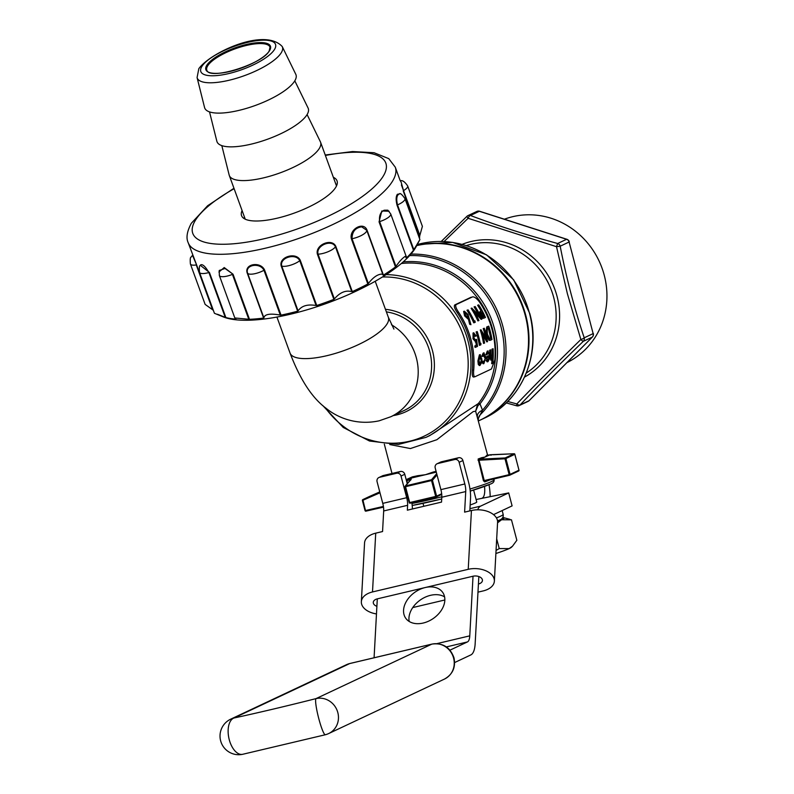 <?xml version="1.0" encoding="UTF-8"?>
<svg xmlns="http://www.w3.org/2000/svg" width="794" height="794" viewBox="0 0 794 794"><rect width="100%" height="100%" fill="white"/><g stroke="black" fill="none" stroke-linecap="round" stroke-linejoin="round"><path stroke-width="1.19" d="M409.188 621.464A22.55 16.029 145.2 0 1 430.556 595.321A22.55 16.029 145.2 0 1 444.59 596.889M376.892 606.318A6.729 4.139 3.1 0 1 373.279 602.378A6.729 4.139 3.1 0 1 377.299 598.865L425.167 587.55A22.55 16.029 -34.8 0 0 405.665 618.149A22.55 16.029 -34.8 0 0 423.222 623.032A22.55 16.029 -34.8 0 0 442.724 592.433A22.55 16.029 -34.8 0 0 425.167 587.55L473.026 576.226L469.77 635.855A15.691 5.34 -103.3 0 1 467.448 641.929L449.96 650.157M498.146 520.576A44.831 3.017 165.3 0 1 497.51 520.864M473.621 490.077L476.747 502.007A26.152 1.757 165.3 0 1 475.378 502.979A26.152 1.757 165.3 0 1 470.167 504.974M504.398 219.213A78.308 73.445 64.8 0 1 604.264 275.29A78.308 73.445 64.8 0 1 566.976 362.6M416.761 245.485A93.404 87.598 64.8 0 1 525.797 315.436A93.404 87.598 64.8 0 1 480.082 420.165A93.404 87.598 64.8 0 1 479.854 420.274M478.633 420.85L479.616 420.383A93.404 87.598 -115.2 0 0 525.32 315.665A93.404 87.598 -115.2 0 0 416.691 245.614M476.966 345.132L475.487 345.827A86.675 81.296 64.8 0 1 475.725 347.216L477.512 346.382L476.589 339.405L475.795 340.547L474.008 338.075L474.137 334.195L476.182 335.941L473.72 332.835L473.601 338.214L476.033 341.956L476.489 341.45L476.966 345.132L476.281 345.291L475.805 341.618M473.849 332.795L473.035 332.994L473.849 332.785M476.827 331.763A86.675 81.296 64.8 0 1 478.266 336.676A86.675 81.296 64.8 0 1 480.072 345.182L479.387 345.34A85.931 80.591 -115.2 0 0 477.581 336.845A85.931 80.591 -115.2 0 0 476.142 331.922L477.224 331.574L476.142 331.922M480.072 345.182L480.876 344.794L480.896 343.276L480.221 343.594A86.675 81.296 -115.2 0 0 478.663 336.497A86.675 81.296 -115.2 0 0 477.224 331.574M487.456 341.708L487.536 341.668A86.675 81.296 -115.2 0 0 485.729 333.172A86.675 81.296 -115.2 0 0 484.29 328.25L483.903 328.428A86.675 81.296 64.8 0 1 485.342 333.351A86.675 81.296 64.8 0 1 486.623 338.929L480.956 329.818A86.675 81.296 64.8 0 1 482.395 334.74A86.675 81.296 64.8 0 1 484.191 343.236L484.588 343.058A86.675 81.296 -115.2 0 0 482.782 334.552A86.675 81.296 -115.2 0 0 482.206 332.458L487.456 341.708L486.772 341.867L482.673 334.443M491.367 338.353L489.65 338.74L487.407 334.125L487.149 328.845L488.786 327.694A86.675 81.296 64.8 0 1 489.799 331.257A86.675 81.296 64.8 0 1 491.367 338.353L490.682 338.512A85.931 80.591 -115.2 0 0 489.114 331.416A85.931 80.591 -115.2 0 0 488.141 327.991M487.407 326.781L487.02 334.304L486.335 334.473L485.988 332.885L486.722 326.949L488.747 326.155L486.722 326.949M487.02 334.304L489.66 340.14L491.992 339.564A86.675 81.296 -115.2 0 0 490.186 331.068A86.675 81.296 -115.2 0 0 488.747 326.155M474.167 321.034L474.901 320.845L474.226 321.163A86.675 81.296 -115.2 0 0 468.093 309.888L466.981 310.236A85.931 80.591 -115.2 0 1 473.74 322.83L475.229 322.285L474.901 320.845M478.514 314.672A85.931 80.591 -115.2 0 0 474.058 306.911L475.169 306.553L474.058 306.911M474.782 306.742A86.675 81.296 64.8 0 1 480.241 316.588L471.825 308.132A86.675 81.296 64.8 0 1 478.554 320.726L478.941 320.538A86.675 81.296 -115.2 0 0 473.839 310.583L481.809 319.188L481.114 319.357L475.011 312.628M478.554 320.726L477.859 320.885A85.931 80.591 -115.2 0 0 471.11 308.3L471.914 308.082M477.621 305.233L478.732 304.876L477.621 305.233A85.931 80.591 -115.2 0 1 481.015 310.98L479.715 311.853L480.499 315.466L482.841 318.315L483.913 318.037M470.951 324.696L467.974 314.394L464.351 311.238L465.304 315.675L469.016 318.454L470.951 324.696L469.651 324.299L468.321 318.622M467.934 318.95L464.599 315.843L463.627 311.407L464.48 311.198L463.627 311.407M458.585 312.231A85.931 80.591 64.8 0 1 471.06 339.911A85.931 80.591 64.8 0 1 473.72 369.915C473.323 374.52 473.76 376.783 475.04 376.713L491.466 368.982L494.831 359.98A85.931 80.591 -115.2 0 0 492.171 329.976A85.931 80.591 -115.2 0 0 479.695 302.296C476.857 298.455 474.475 296.648 472.549 296.877L456.123 304.598C455.131 305.74 455.945 308.28 458.585 312.231L457.215 312.548A85.931 80.591 64.8 0 1 469.691 340.229A85.931 80.591 64.8 0 1 472.351 370.242L473.72 369.915M475.814 342.006L473.085 338.959L473.035 332.994M484.191 343.236L483.506 343.405A85.931 80.591 -115.2 0 0 481.71 334.899A85.931 80.591 -115.2 0 0 480.271 329.986L481.045 329.778M485.462 336.815A85.931 80.591 -115.2 0 0 484.658 333.51A85.931 80.591 -115.2 0 0 483.218 328.597L484.29 328.25M472.351 370.242C471.954 374.847 472.4 377.11 473.681 377.031L475.04 376.713M490.424 340.14L488.965 340.298L486.335 334.473M480.201 343.445L480.896 343.276M475.725 347.216L475.04 347.385A85.931 80.591 -115.2 0 0 474.802 345.986L476.281 345.291M475.348 342.115L476.033 341.956M483.159 363.801L481.829 362.024L482.891 361.032L482.544 361.856L483.883 363.622L485.819 357.3L483.903 352.883L483.209 353.052L484.082 352.824L481.829 356.119L483.209 353.052M482.534 355.95L482.881 356.486L483.963 354.144L485.422 357.598L484.717 357.766L483.268 354.313M482.881 356.486L481.829 356.119M486.98 354.928L488.072 352.218L489.322 355.464L486.484 356.804L486.772 360.248L487.953 361.707L489.293 359.176L489.719 355.523L487.953 350.978L486.98 354.928L485.908 354.67L487.258 351.147L488.121 350.928L487.258 351.147M487.228 361.885L486.057 360.416L486.772 360.248M486.484 356.804L489.322 355.464M492.032 349.082L493.124 348.735L492.032 349.082A85.931 80.591 -115.2 0 1 492.171 352.794L492.111 355.603L492.826 355.434L491.486 358.749M491.555 358.739L490.881 354.7A86.675 81.296 -115.2 0 0 490.732 349.856L490.345 350.045A86.675 81.296 64.8 0 1 490.494 355.295L491.526 360.029L492.836 357.3A86.675 81.296 64.8 0 1 492.399 363.543L491.655 363.721A85.931 80.591 -115.2 0 0 492.012 359.533M490.801 360.198L489.789 355.464A85.931 80.591 -115.2 0 0 489.64 350.204L490.732 349.856M479.854 365.458L481.412 363.096L481.918 359.196L480.102 354.67L479.407 354.839L480.271 354.62L478.633 360.744L477.919 360.913L479.407 354.839M479.387 365.568L478.276 364.406L477.919 360.913M386.122 274.625A85.931 80.591 64.8 0 1 468.023 341.023A85.931 80.591 64.8 0 1 425.971 437.365L429.762 435.588L478.355 403.541A3.732 1.171 -142 0 1 480.003 403.858L482.514 410.24L478.484 418.15M406.171 479.626L412.423 476.847A48.573 3.265 -14.7 0 0 417.753 475.705L425.415 474.713L433.167 472.063A48.573 3.265 -14.7 0 0 436.085 471.328M489.65 479.973A48.573 3.265 165.3 0 1 484.707 481.898L483.437 480.767L478.127 459.011L478.832 459.557L484.241 480.539L485.104 481.055L484.241 480.539L485.104 481.055L509.579 475.269A0.744 0.705 64.8 0 0 509.708 475.219L518.621 471.021A0.744 0.705 64.8 0 1 518.492 471.07L509.817 475.149M486.891 455.22A48.573 3.265 -14.7 0 0 487.456 454.625L488.36 455.161A49.317 3.315 165.3 0 1 487.794 455.766L482.424 458.297A49.317 3.315 165.3 0 1 479.09 459.537L482.424 458.297A0.744 0.645 68.6 0 1 481.601 457.711L485.114 457.026L486.891 455.22A0.744 0.734 -125.6 0 0 487.794 455.766L490.374 454.734L491.01 455.309L490.374 454.734M488.33 455.17L487.456 454.625L475.646 411.223L473.194 411.6L436.859 439.717L410.389 448.55L389.775 444.561M507.723 401.466L516.815 403.948C536.367 383.562 557.716 362.084 580.861 339.514L567.392 293.74L556.515 246.686L468.113 218.29L444.084 241.545M406.925 480.946L407.55 483.338M412.423 476.847L411.739 477.948L417.594 476.559A49.317 3.315 165.3 0 1 412.235 477.71L406.349 480.301L406.895 480.072L406.538 481.035M369.369 496.518A0.744 0.705 -115.2 0 1 369.389 496.508A0.744 0.744 0 0 0 369.389 496.508A0.744 0.705 -115.2 0 0 369.389 496.508L379.76 491.903L362.808 499.605L365.488 510.542L383.403 506.433M406.895 480.072L411.213 478.187L410.726 480.112L410.786 479.07L406.865 480.886M412.433 508.974A22.421 7.632 76.7 0 0 411.858 502.761M378.917 477.522L382.668 475.755A3.732 3.504 64.8 0 1 383.313 475.527L379.562 477.293A3.732 3.504 -115.2 0 0 377.081 481.71L382.768 503.376A10.461 3.563 -103.3 0 1 383.681 510.959L382.559 531.543L375.721 533.161L372.505 591.947A18.679 11.503 -176.9 0 0 361.349 601.733A18.679 11.503 -176.9 0 0 376.475 613.931M379.562 477.293L396.653 473.254L400.404 471.487A3.732 3.504 64.8 0 1 404.771 474.286L401.02 476.053L406.697 497.709A10.461 3.563 -103.3 0 1 407.61 505.302L407.342 510.175L441.533 502.096L441.801 497.223A10.461 3.563 76.7 0 0 440.888 489.63L435.201 467.964A3.732 3.504 -115.2 0 1 437.673 463.557L454.773 459.508L458.525 457.751L441.434 461.79L437.673 463.557M377.299 598.865L374.083 657.769M454.625 662.553L470.852 654.911A29.14 9.915 76.7 0 0 475.159 643.636L478.832 576.543M502.632 517.549A48.573 3.265 165.3 0 1 503.684 517.668A48.573 3.265 165.3 0 1 501.57 519.762A48.573 3.265 165.3 0 1 497.58 521.43M493.521 514.631L512.1 505.887L508.696 492.915L480.549 506.155A29.14 9.915 76.7 0 0 477.66 509.798M457.215 312.548C454.575 308.608 453.761 306.067 454.764 304.926L471.179 297.194M492.399 363.543L492.786 363.364A86.675 81.296 -115.2 0 0 493.124 348.735M492.737 348.913A86.675 81.296 64.8 0 1 492.876 352.625L492.826 355.434M490.345 350.045L489.64 350.204M486.613 354.501L485.908 354.67M487.824 360.476L486.871 357.896L489.283 356.754L487.883 360.466M488.856 359.067L488.141 359.235M482.544 361.856L481.829 362.024M485.422 357.598L483.735 362.382M482.891 361.032L483.834 362.372M478.633 360.744L478.99 364.238L478.276 364.406M478.99 364.238L480.112 365.399M480.003 364.148L479.02 360.545L480.172 355.93L481.531 359.374L480.082 364.138M481.531 359.374L480.817 359.533L479.477 356.089M491.119 339.981L488.965 340.298M490.682 338.512L489.65 338.74M483.903 328.428L483.218 328.597M480.956 329.818L480.271 329.986M476.589 339.405L475.904 339.564M475.795 336.12L475.11 336.289M473.601 338.214L472.916 338.373M475.487 345.827L474.802 345.986M478.345 305.065A86.675 81.296 64.8 0 1 481.73 310.811L480.42 311.685L481.194 315.297L483.536 318.146L485.462 317.471A86.675 81.296 -115.2 0 0 478.732 304.876M481.73 310.811L481.015 310.98M480.42 311.685L479.715 311.853M481.194 315.297L480.499 315.466M484.608 317.878L482.841 318.315M483.07 316.836L483.784 316.508A85.931 80.591 -115.2 0 0 481.76 312.379M483.129 316.846L483.685 316.717L481.581 315.109L481.64 312.429L482.415 312.102A86.675 81.296 64.8 0 1 484.479 316.34L483.397 316.816M484.479 316.34L483.784 316.508M471.825 308.132L471.11 308.3M481.809 319.188L481.889 319.148A86.675 81.296 -115.2 0 0 475.169 306.553M468.093 309.888L466.981 310.236M467.706 310.067A86.675 81.296 64.8 0 1 474.425 322.662M465.304 315.675L464.599 315.843M470.346 324.141L469.651 324.299M467.865 317.491L465.661 315.417L465.125 312.508L467.557 314.533L467.924 317.481M467.557 314.533L466.842 314.702M478.325 419.708A7.474 7.325 -167.3 0 1 478.504 418.041L478.504 418.041A7.474 7.325 -167.3 0 1 480.727 414.26A93.404 87.598 64.8 0 0 502.82 326.245A93.404 87.598 64.8 0 0 410.955 254.1M477.412 416.522A7.474 4.863 162.7 0 1 482.514 410.24A92.303 86.576 -115.2 0 0 500.994 326.88A92.303 86.576 -115.2 0 0 409.644 255.589M478.018 405.565A3.732 0.645 -136.9 0 1 477.482 404.573L475.646 411.223L478.018 405.565L480.003 403.858A87.022 81.613 64.8 0 0 494.493 328.795A87.022 81.613 64.8 0 0 403.144 261.931M488.36 455.161L489.799 454.823M417.753 475.705L417.594 476.559L436.293 472.142M411.213 478.187L411.183 479.258L405.555 485.898L431.529 479.755L436.7 473.661M506.264 402.915L516.606 405.794A3.732 3.732 0 0 0 519.187 405.575A3.732 3.504 -115.2 0 0 520.12 404.91A3.732 1.836 43.4 0 1 516.815 403.948L516.705 405.724A3.732 3.504 -115.2 0 0 519.187 405.575L528.109 401.377A3.732 3.504 64.8 0 0 529.052 400.712L592.245 337.132L583.322 341.331A3.732 3.504 -115.2 0 0 584.215 337.807L593.138 333.609L569.109 242.011L560.187 246.209C566.281 277.642 574.29 308.181 584.215 337.807A3.732 0.873 -18.3 0 1 580.861 339.514A3.732 0.576 46.1 0 0 583.322 341.331C560.346 363.424 539.275 384.624 520.12 404.91L529.052 400.712A3.732 1.231 44.8 0 0 529.171 400.633L529.171 400.633A3.732 1.231 44.8 0 0 529.251 400.513M528.109 401.377A3.732 3.732 0 0 0 529.171 400.633L592.364 337.053A3.732 1.231 44.8 0 1 592.245 337.132A3.732 3.504 64.8 0 0 593.138 333.609L569.109 242.011A3.732 3.504 64.8 0 0 566.579 239.292L479.348 211.283A3.732 3.504 -115.2 0 0 476.876 211.432L467.944 215.631A3.732 3.504 64.8 0 0 467.011 216.286A3.732 0.576 46.1 0 0 466.941 216.315A3.732 0.576 46.1 0 0 468.113 218.29A3.732 1.588 -69.5 0 1 470.425 215.482C497.59 225.714 526.66 235.054 557.656 243.49L566.579 239.292A3.732 0.973 -72.2 0 1 566.827 239.262L566.827 239.262A3.732 0.973 -72.2 0 1 567.045 239.48M441.266 241.455L466.912 216.375M593.336 333.47A3.732 3.732 0 0 1 592.364 337.053A3.732 1.231 44.8 0 0 592.463 336.894M556.515 246.686L557.656 243.49A3.732 3.504 -115.2 0 1 560.187 246.209L556.515 246.686M441.226 241.455L466.941 216.315A3.732 3.732 0 0 1 467.944 215.631A3.732 3.504 64.8 0 1 470.425 215.482L479.348 211.283A3.732 0.973 -72.2 0 1 479.606 211.254L479.606 211.254A3.732 0.973 -72.2 0 1 479.794 211.422M508.696 492.915L476.092 499.525M382.579 531.067A29.14 9.915 76.7 0 0 382.301 531.603M490.166 496.518A29.884 10.173 76.7 0 0 489.015 484.697M484.529 486.444A16.436 5.598 -103.3 0 1 482.276 498.056M497.56 522.829L501.57 519.762L511.475 519.812L516.844 540.287L512.527 546.183L509.133 548.614A48.573 3.265 -14.7 0 0 511.445 547.245L512.527 546.183M496.052 550.47L499.237 548.565L509.133 548.614A48.573 3.265 165.3 0 1 495.883 553.497M499.237 548.565L496.687 538.848M437.018 474.881L432.442 480.281A0.744 0.685 -139.7 0 0 431.529 479.755L431.529 480.559L405.545 486.702L409.704 502.562L435.688 496.419L431.529 480.559L432.442 480.281L436.601 496.141L441.672 493.759M409.267 502.642A0.744 0.705 -115.2 0 0 410.081 503.178A0.744 0.744 0 0 1 409.218 502.642L405.099 486.782A0.744 0.685 40.3 0 1 405.208 486.107L405.208 486.107A0.744 0.685 40.3 0 1 405.555 485.898L405.059 486.782L409.218 502.642L410.111 503.178L436.095 497.034A0.744 0.705 -115.2 0 0 436.601 496.141L435.688 496.419L436.095 497.034A0.744 0.744 0 0 0 436.234 496.984L441.732 494.394M480.648 459.131L505.163 457.949L504.994 458.793L478.057 460.282M483.437 480.767L509.153 474.653L504.994 458.793L505.907 458.525L510.066 474.385L518.988 470.187L514.82 454.327L505.907 458.525A0.744 0.705 64.8 0 0 505.163 457.949L514.145 453.751M514.82 454.327L514.82 454.297A0.744 0.705 64.8 0 0 514.075 453.751L490.444 454.734M484.707 481.898A0.744 0.596 70.1 0 1 485.035 481.065L485.035 481.065A0.744 0.596 70.1 0 1 485.045 481.065L509.559 475.269A0.744 0.744 0 0 0 509.708 475.219A0.744 0.705 64.8 0 0 510.066 474.385L509.153 474.653L509.559 475.269M436.283 472.093A49.317 3.315 165.3 0 1 433.246 472.857L433.167 472.063M494.374 581.139A18.679 11.503 -176.9 0 0 468.232 569.318L471.438 510.522A18.679 11.503 3.1 0 1 497.59 522.343L494.374 581.139A18.679 11.503 -176.9 0 1 483.218 590.915L477.978 592.155M444.848 599.986L412.751 607.569M471.438 510.522L464.609 512.14L465.731 491.565L441.801 497.223M361.349 601.733L364.555 542.937A18.679 11.503 3.1 0 1 375.721 533.161M473.026 576.226A6.729 4.139 3.1 0 1 482.434 580.483A6.729 4.139 3.1 0 1 478.425 584.007M468.232 569.318L372.505 591.947M400.404 471.487L383.313 475.527M407.243 483.705L404.771 474.286M401.02 476.053A3.732 3.504 -115.2 0 0 396.653 473.254M469.84 510.899L470.524 498.473A22.421 7.632 76.7 0 0 468.569 482.206L462.892 460.54L459.131 462.307L464.818 483.973A10.461 3.563 -103.3 0 1 465.731 491.565M437.028 463.775L440.789 462.009A3.732 3.504 64.8 0 1 441.434 461.79M458.525 457.751A3.732 3.504 64.8 0 1 462.892 460.54M459.131 462.307A3.732 3.504 -115.2 0 0 454.773 459.508M200.326 265.325L209.437 272.481L225.873 317.57L225.248 317.352L208.911 272.531A11.205 3.444 160 0 1 199.502 272.372L214.42 313.283L223.442 316.965A108.341 33.338 -20 0 0 325.629 303.725A108.341 33.338 -20 0 0 415.212 248.284A108.341 33.338 -20 0 0 416.096 246.745L419.897 239.59L413.485 250.289L397.05 205.199C395.759 200.009 395.869 196.366 397.387 194.282L400.067 193.796M406.26 258.05L406.339 258A110.217 33.914 -20 0 0 413.485 250.289M406.21 257.951L405.377 256.303C402.717 257.812 399.581 261.176 395.968 266.417L395.481 266.953L379.056 221.863L381.805 210.986L389.1 211.244M390.717 213.933A11.205 3.444 160 0 1 390.44 215.343A11.205 3.444 160 0 1 379.631 221.595C378.927 215.789 380.455 211.998 384.207 210.212L387.849 210.182L390.717 213.933L406.26 256.581L405.377 256.303M248.76 319.208L232.424 274.387A11.205 3.444 160 0 1 219.352 275.508L234.826 317.967L249.475 319.317A110.217 33.914 -20 0 0 263.628 318.066L263.886 317.858C264.62 314.176 270.099 313.253 280.312 315.089L281.036 315.129A110.217 33.914 -20 0 0 297.671 311.198L298.087 310.891C301.522 305.829 307.526 304.033 316.091 305.521L316.746 305.501A110.217 33.914 -20 0 0 333.867 299.368L334.373 298.961C339.842 292.44 345.648 289.999 351.782 291.636L352.308 291.606A110.217 33.914 -20 0 0 367.83 284.004L368.366 283.518C373.13 277.324 377.656 274.188 381.934 274.119L383.423 275.101A110.217 33.914 -20 0 0 395.481 266.953M234.826 317.967L235.897 319.029M225.873 317.57A110.217 33.914 -20 0 0 235.838 319.138L235.768 318.95M225.248 317.352L217.487 314.265M212.594 309.769L196.267 264.948A11.205 3.444 160 0 1 190.401 263.985L205.13 304.4L213.08 310.087A110.217 33.914 -20 0 0 213.427 310.583M204.564 107.537A48.573 14.947 -20 0 0 246.329 108.421A48.573 14.947 -20 0 0 294.782 80.869A48.573 14.947 -20 0 0 295.785 74.299L282.237 46.548A45.337 13.945 160 0 1 281.304 52.672A45.337 13.945 160 0 1 236.076 78.398A45.337 13.945 160 0 1 197.081 77.574L204.564 107.537M209.527 111.914L216.861 141.272A48.573 14.947 -20 0 0 258.626 142.156A48.573 14.947 -20 0 0 307.079 114.594A48.573 14.947 -20 0 0 308.082 108.034L294.802 80.839M221.824 145.649L229.158 175.008A48.573 14.947 -20 0 0 229.297 175.474A48.573 14.947 -20 0 0 271.667 175.673A48.573 14.947 -20 0 0 319.377 148.329A48.573 14.947 -20 0 0 320.568 142.205A48.573 14.947 -20 0 0 320.379 141.759L307.099 114.574M419.46 238.408A110.217 33.914 -20 0 0 419.669 235.997L422.398 226.359L407.669 185.945A11.205 3.444 160 0 1 407.391 187.364A11.205 3.444 160 0 1 403.511 190.62L419.847 235.441M325.232 155.009L352.536 151.555L374.063 152.726L388.752 158.631L395.283 167.187A110.217 33.914 160 0 1 392.583 181.082A110.217 33.914 160 0 1 284.312 243.123A110.217 33.914 160 0 1 188.178 242.666L196.644 264.998L192.505 255.331L191.116 257.087C190.252 257.187 190.014 259.479 190.401 263.985M209.437 272.481L208.911 272.531C205.318 266.407 202.559 263.876 200.614 264.918L200.227 265.474C199.363 265.573 199.125 267.866 199.502 272.372M383.075 275.111L366.749 230.3L361.677 226.836C355.295 227.759 352.079 231.719 352.03 238.696L368.366 283.518M397.05 205.199L397.516 204.892A11.205 3.444 160 0 0 404.672 199.989A11.205 3.444 160 0 0 404.95 198.579C402.23 194.778 400.454 193.141 399.63 193.657L398.052 194.798C396.543 196.694 396.365 200.058 397.516 204.892L413.843 249.713M400.067 180.337L401.159 182.223L403.511 190.62L401.417 184.942M335.793 183.98A50.806 15.632 160 0 1 337.003 184.645M333.351 177.3A50.806 15.632 160 0 1 337.033 180.853A50.806 15.632 160 0 1 335.793 187.255A50.806 15.632 160 0 1 285.88 215.859A50.806 15.632 160 0 1 241.555 215.65A50.806 15.632 160 0 1 242.091 210.569M218.916 272.054L224.216 267.548L233.039 274.228L249.475 319.317M263.628 318.066L247.202 272.977C244.135 263.846 260.492 261.077 264.601 270.039L281.036 315.129M297.671 311.198L281.245 266.109C278.396 256.859 296.331 251.49 300.311 260.412L316.746 305.501M333.867 299.368L317.431 254.279C314.732 244.909 332.081 237.595 335.872 246.517L352.308 291.606M367.83 284.004L351.395 238.915C348.774 229.426 363.434 221.05 366.987 230.012L383.423 275.101M244.026 218.529A50.806 15.632 160 0 1 244.522 217.248M351.782 291.636L335.445 246.815C331.862 238.756 315.764 245.535 318.037 254.14L334.373 298.961M316.091 305.521L299.755 260.7C295.934 252.641 279.289 257.613 281.751 266.069L298.087 310.891M280.312 315.089L263.975 270.278C260.005 262.159 244.83 264.739 247.549 273.037L263.886 317.858M233.039 274.228L225.01 268.481L219.233 270.466L219.352 275.508M386.38 311.883A52.305 49.059 -115.2 0 1 429.812 351.802A52.305 49.059 -115.2 0 1 404.215 410.438L390.817 416.741L379.204 420.8C355.742 425.892 336.547 416.949 326.215 408.384C312.221 398.092 300.162 379.661 290.058 353.092A52.305 16.088 -20 0 0 326.771 355.712A52.305 16.088 -20 0 0 388.345 317.272L375.215 281.245M496.429 517.906A48.573 3.265 -14.7 0 0 500.627 516.16A48.573 3.265 -14.7 0 0 503.158 514.343L502.165 510.562M483.874 418.378A93.404 87.598 -115.2 0 0 529.588 313.66A93.404 87.598 -115.2 0 0 417.257 244.552L452.6 242.388L486.543 254.834L513.708 279.885L529.777 313.521C541.498 355.146 521.192 401.714 483.874 418.378L480.082 420.165M526.303 373.031A70.984 66.577 -115.2 0 0 553.716 297.502A70.984 66.577 -115.2 0 0 466.346 245.574M462.128 244.353A73.445 68.88 64.8 0 1 557.07 296.45A73.445 68.88 64.8 0 1 524.566 377.061M411.957 503.475A48.573 3.265 -14.7 0 0 441.811 496.786M469.979 489.035A48.573 3.265 -14.7 0 0 491.546 481.551A48.573 3.265 -14.7 0 0 494.076 479.735L493.878 478.981M490.057 484.201A46.33 3.116 165.3 0 1 470.247 491.099L490.444 484.062C493.143 483.149 494.354 481.7 494.076 479.735M412.195 505.46L441.702 498.969A46.33 3.116 165.3 0 1 412.195 505.45M325.203 407.58A84.065 78.844 -115.2 0 0 424.075 436.194A84.065 78.844 -115.2 0 0 465.304 341.896A84.065 78.844 -115.2 0 0 382.42 276.977M385.447 309.313A54.171 50.806 64.8 0 1 432.532 350.918A54.171 50.806 64.8 0 1 393.258 415.599M390.817 416.741A52.305 49.059 -115.2 0 0 416.413 358.104A52.305 49.059 -115.2 0 0 391.482 324.766M478.355 403.541A85.931 80.591 -115.2 0 0 492.667 329.431A85.931 80.591 -115.2 0 0 401.298 263.519M441.742 494.503A48.573 3.265 165.3 0 1 441.236 494.632M478.127 459.011A48.573 3.265 -14.7 0 0 481.601 457.711M379.998 492.796L362.392 500.478L365.051 510.611L365.945 511.147L383.502 507.128L365.945 511.147A0.744 0.744 0 0 1 365.051 510.611L362.441 500.478M369.389 496.508L362.798 499.615A0.744 0.705 -115.2 0 0 362.798 499.615L379.8 492.072M406.697 497.709L382.768 503.376M407.61 505.302L383.681 510.959M441.732 494.384L436.353 496.905M436.075 497.034L410.111 503.178M469.77 635.855L436.849 643.646M454.764 304.926L456.123 304.598M492.876 352.625L492.171 352.794M490.494 355.295L489.789 355.464M481.412 310.96L480.707 311.119M494.017 454.724L490.335 454.744M480.549 506.155L469.969 508.656M467.448 641.929L446.377 646.921M242.646 754.3A18.679 10.024 -102.2 0 1 229.238 739.621A18.679 10.024 -102.2 0 1 233.962 718.014A18.679 17.518 64.8 0 0 230.736 719.146A18.679 18.679 0 0 0 242.646 754.3L325.322 734.758A18.679 18.679 0 0 0 328.686 733.547A18.679 17.518 -115.2 0 1 325.471 734.678A18.679 2.382 -104.2 0 1 325.322 734.758A18.679 2.382 -104.2 0 1 318.741 718.461A18.679 2.382 -104.2 0 1 316.012 698.621L431.777 644.152L349.727 663.556L233.962 718.014A205.487 13.816 -14.7 0 0 316.012 698.621A18.679 17.518 -115.2 0 1 337.827 712.605A18.679 17.518 -115.2 0 1 328.686 733.547L444.461 679.078A18.679 17.518 -115.2 0 0 453.602 658.137A18.679 17.518 -115.2 0 0 431.777 644.152A7.474 2.541 76.7 0 1 431.956 644.093L349.906 663.486A7.474 2.541 76.7 0 0 349.727 663.556A18.679 17.518 -115.2 0 0 346.512 664.677L349.906 663.486A7.474 2.541 76.7 0 1 350.085 663.466M432.154 644.073A7.474 2.541 76.7 0 0 431.956 644.093C442.834 642.674 450.188 647.259 453.999 657.859C455.845 667.357 452.669 674.434 444.461 679.078M365.101 510.621A0.744 0.705 -115.2 0 0 365.905 511.157M405.089 486.752L405.059 486.782A0.744 0.744 0 0 1 405.208 486.107L410.835 479.467M362.798 499.615A0.744 0.705 -115.2 0 0 362.431 500.448A0.744 0.744 0 0 1 362.798 499.615M494.047 454.714L514.105 453.741A0.744 0.744 0 0 1 514.859 454.307L518.988 470.187A0.744 0.705 64.8 0 1 518.621 471.021A0.744 0.744 0 0 0 519.028 470.157L518.978 470.157M464.818 483.973L440.888 489.63M207.641 65.912A33.626 10.342 -20 0 0 206.817 70.15C208.981 80.74 263.261 63.937 269.226 50.816L270.01 47.124A33.626 10.342 -20 0 0 240.681 46.985A33.626 10.342 -20 0 0 207.641 65.912M269.623 50.538A34.37 10.58 160 0 1 230.002 71.46A34.37 10.58 160 0 1 206.718 65.406A34.37 10.58 160 0 1 246.339 44.484A34.37 10.58 160 0 1 269.623 50.538M201.785 66.577A39.76 12.238 -20 0 0 228.722 73.574A39.76 12.238 -20 0 0 274.555 49.367A39.76 12.238 -20 0 0 247.619 42.37A39.76 12.238 -20 0 0 201.785 66.577M234.121 188.704A102.744 31.611 -20 0 0 195.284 220.474A102.744 31.611 -20 0 0 264.868 238.567A102.744 31.611 -20 0 0 383.313 176.02A102.744 31.611 -20 0 0 325.391 155.445M366.987 230.012L366.749 230.3A11.205 3.444 160 0 1 366.431 231.56A11.205 3.444 160 0 1 352.03 238.696L351.395 238.915M419.669 235.997L403.233 190.907M196.644 264.998L213.08 310.087M379.056 221.863L379.631 221.595L395.968 266.417M335.872 246.517L335.445 246.815A11.205 3.444 160 0 1 318.037 254.14L317.431 254.279M300.311 260.412L299.755 260.7A11.205 3.444 160 0 1 281.751 266.069L281.245 266.109M264.601 270.039L263.975 270.278A11.205 3.444 160 0 1 247.549 273.037L247.202 272.977M497.52 520.924L498.791 520.348C502.185 519.256 503.644 517.251 503.158 514.343M423.798 506.284L423.023 503.346M425.971 437.365L398.28 444.471L369.508 441.017L343.226 427.45L322.692 405.456M392.008 473.472L384.316 444.134M290.058 353.092L276.927 317.064M393.923 329.093L388.345 317.272M489.819 340.368L490.503 340.209M483.228 318.295L483.913 318.126M478.256 419.44L478.613 417.604M569.298 241.872A3.732 3.732 0 0 0 566.827 239.262L479.606 211.254A3.732 3.732 0 0 0 476.876 211.432M503.684 517.668L510.066 519.385M230.736 719.146L346.512 664.677M282.237 46.548C264.432 27.195 210.112 52.761 198.818 68.681L197.081 77.574M233.962 188.277L207.651 205.715L191.324 223.283C186.977 231.421 185.925 237.882 188.178 242.666M400.623 180.695C402.598 180.198 404.95 181.955 407.669 185.945M404.95 198.579L419.897 239.59M229.297 175.474L245.237 219.194M395.283 167.187L400.116 180.466M320.568 142.205L336.497 185.935"/></g></svg>

